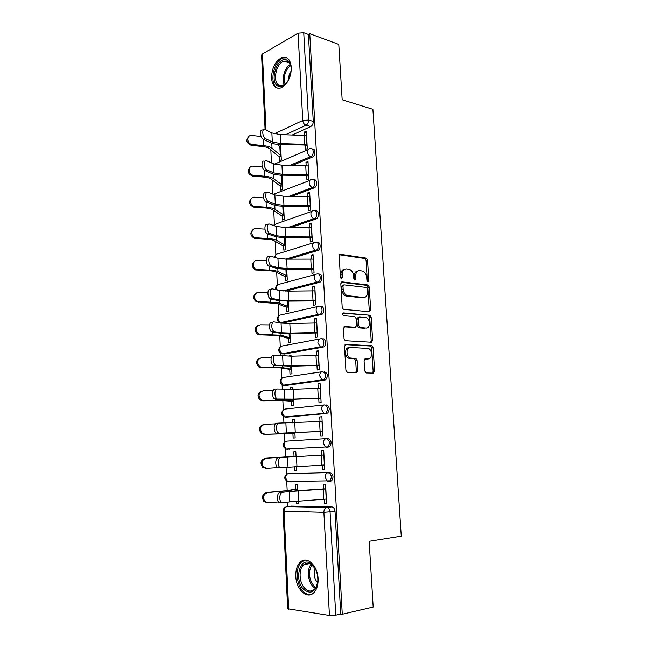 <?xml version="1.0" encoding="UTF-8"?>
<svg xmlns="http://www.w3.org/2000/svg" width="648" height="648" viewBox="0 0 648 648"><rect width="100%" height="100%" fill="white"/><g stroke="black" fill="none" stroke-linecap="round" stroke-linejoin="round"><path stroke-width="0.97" d="M367.943 281.831L368.825 280.6L367.521 260.188L366.225 258.115L340.516 254.299L339.179 256.057L340.419 277.093L341.52 278.608L342.46 277.344L342.298 274.622C342.363 270.815 343.78 268.912 346.567 268.904L349.515 269.39C351.913 270.508 353.298 272.735 353.678 276.056L353.84 278.753L354.918 280.244L355.833 278.996L355.663 276.307C355.712 272.557 357.089 270.678 359.786 270.661L362.637 271.131C364.978 272.225 366.339 274.412 366.719 277.709L366.889 280.365L367.943 281.831M367.351 281.499L366.104 260.569L364.808 258.503L339.495 254.761M340.97 278.332L340.88 274.987L342.298 274.622M354.343 279.936L354.245 276.672L355.663 276.307M330.383 481.286L331.654 480.824C333.906 477.001 333.323 474.231 329.897 472.505L290.142 473.372M291.308 67.303C290.474 59.689 287.437 56.4 282.212 57.445C275.424 60.88 271.86 67.757 271.528 78.084C272.322 85.828 275.424 89.116 280.827 87.958C287.485 84.475 290.976 77.59 291.308 67.303M318.087 578.729C317.698 565.688 307.039 555.782 300.567 561.905C297.213 565.007 295.626 569.786 295.804 576.266C296.071 589.089 306.763 599.554 313.502 593.042C316.751 589.907 318.281 585.136 318.087 578.729M364.694 370.883L366.233 372.924L373.337 373.086L374.601 371.126L373.11 347.749L371.976 345.797L345.846 344.347L344.493 346.299L345.919 370.405L347.514 372.495L356.424 372.697L357.745 370.705L357.129 360.491L355.995 358.53L349.969 357.955C345.7 356.246 346.202 346.899 350.519 347.409L368.526 348.519C372.673 350.09 372.341 359.324 368.137 358.903L365.351 358.798L364.063 360.742L364.694 370.883M309.768 33.712L338.783 44.412L342.168 99.768L372.884 109.334L401.25 536.147L369.149 541.299L373.167 607.046L342.274 614.247L309.768 33.712L308.432 34.482L303.75 32.756L308.545 120.066C308.513 122.513 307.679 124.238 306.05 125.234L285.485 134.727M369.433 311.737L370.697 309.914L369.23 287.024L367.991 284.99L342.152 281.888L340.808 283.703L342.193 307.298L343.432 309.347L369.433 311.737M371.158 317.228L372.641 340.362L371.377 342.249L345.222 340.686L344.048 338.685L343.44 328.455L344.793 326.535L355.388 327.297L356.7 325.409L356.295 318.743L354.74 316.637L343.464 315.665C342.322 314.45 342.355 313.535 343.553 312.911L369.976 315.236L371.158 317.228L369.725 317.52L371.191 340.613L372.641 340.362M291.479 506.104L331.8 506.882L326.859 507.465C328.674 507.773 329.743 509.288 330.075 512.001L335.745 615.179L329.443 615.47L287.68 608.747L283.079 511.078L284.051 511.215L288.684 609.177M270.832 149.785L271.463 162.899M272.281 179.974L272.962 194.165M273.748 210.479L274.42 224.508L273.464 225.431M275.23 241.323L275.862 254.615M276.72 272.492L277.328 285.039M278.235 304.001L278.802 315.779M279.11 322.186L279.134 322.753M279.766 335.858L280.292 346.842M280.6 353.29L280.722 355.809M281.305 368.072L281.799 378.238M282.107 384.742L282.326 389.246M282.868 400.634L283.322 409.965M283.638 416.526L283.946 423.063M284.448 433.561L284.861 442.025M285.177 448.667L285.574 457.002M286.076 467.427L286.416 474.433M286.732 481.164L287.186 490.56M287.744 502.151L287.947 506.501M342.274 614.247L340.743 614.02L335.745 615.179M308.432 34.482L313.276 121.387C313.243 123.825 312.409 125.542 310.781 126.53L292.499 134.889M265.097 129.511L261.589 55.137L262.424 54.011L298.064 33.186L303.75 32.756M279.231 156.411L279.442 160.639L281.321 159.829L280.56 144.528M305.054 145.12L305.289 149.486L307.298 148.619L306.35 131.139L304.349 132.046L306.431 132.597M306.698 175.568L306.941 179.966L308.966 179.172L308.002 161.506L305.986 162.34L308.075 162.834M280.689 185.911L280.9 190.18L282.787 189.435L282.083 175.171M308.367 206.339L308.602 210.778L310.643 210.065L309.671 192.197L307.638 192.966L309.736 193.396M282.164 215.727L282.374 220.028L284.278 219.356L283.622 206.137M310.044 237.452L310.287 241.931L312.344 241.291L311.364 223.228L309.315 223.916L311.421 224.281M283.646 245.851L283.865 250.185L285.784 249.585L285.177 237.452M311.745 268.904L311.988 273.424L314.061 272.857L313.065 254.599L311.008 255.207L313.122 255.514M285.152 276.299L285.371 280.665L287.307 280.139L286.756 269.106M313.462 300.696L313.713 305.257L315.803 304.771L314.798 286.319L312.717 286.845L314.839 287.08M286.675 307.063L286.894 311.469L288.838 311.016L288.344 301.109M315.203 332.845L315.454 337.446L317.552 337.041L316.54 318.379L314.45 318.832L316.572 318.994M288.206 338.159L288.425 342.606L290.393 342.225L289.956 333.469M316.961 365.351L317.212 369.992L319.334 369.676L318.306 350.803L316.192 351.167L318.33 351.265M291.09 356.214L291.057 355.533L289.081 355.874L291.074 355.946M289.761 369.587L289.98 374.066L291.964 373.774L291.584 366.193M318.735 398.22L318.994 402.902L321.125 402.667L320.088 383.584L317.966 383.867L320.104 383.891M292.734 389.302L292.629 387.221L290.644 387.488L292.645 387.496M291.333 401.355L291.551 405.875L293.544 405.656L293.228 399.281M320.533 431.463L320.792 436.177L322.947 436.039L321.894 416.737L319.748 416.931L321.902 416.883M294.394 422.763L294.224 419.256L292.224 419.434L294.233 419.386M292.92 433.471L293.139 438.032L295.148 437.894L294.897 432.751M322.356 465.143L322.607 469.841L324.778 469.784L323.716 450.271L321.562 450.376L321.813 455.123M296.079 456.573L295.836 451.64L293.819 451.737L294.046 456.322M294.565 466.779L294.751 470.529L296.768 470.375M294.751 470.529L296.768 470.48L296.582 466.657M322.607 469.841L324.778 469.67M324.203 499.26L324.454 503.877L326.641 503.917L325.563 484.178L323.384 484.194L323.644 489.005M297.78 490.69L297.464 484.38L295.431 484.388L295.666 489.038M326.163 404.919C329.638 406.507 330.14 409.236 327.677 413.108L285.889 417.223L284.65 416.923L282.56 413.189C282.633 410.694 283.613 409.309 285.493 409.042L324.008 404.984M324.332 371.701C327.831 373.216 328.285 375.929 325.717 379.825L286.06 385.439L283.136 385.139M322.518 338.847C325.677 338.021 326.811 345.271 323.765 346.923L284.529 354.035L281.516 353.662M320.72 306.358C323.935 305.394 324.972 312.79 321.837 314.393L283.022 322.963L279.92 322.526M318.946 274.226C322.21 273.124 323.149 280.673 319.926 282.22L285.744 291.13M317.188 242.449C320.509 241.202 321.335 248.921 318.03 250.403L288.984 259.127M315.552 210.989C318.881 209.782 319.48 217.558 316.159 218.943L290.952 227.505M313.94 179.869C317.269 178.718 317.633 186.543 314.296 187.823L292.005 196.271M312.336 149.072C315.665 147.979 315.803 155.852 312.466 157.035L292.459 165.402M322.809 447.501L322.793 447.08M320.987 413.91L320.963 413.473M319.181 380.684L319.164 380.255M296.257 501.155L296.371 503.391L298.396 503.172M278.64 144.455L278.705 145.743M290.644 387.488L290.741 389.367M292.224 419.434L292.394 422.852M304.349 132.046L304.519 135.173M296.371 503.391L298.412 503.431L298.291 501.001M324.454 503.877L326.624 503.626M289.834 481.472L290.741 481.707M287.445 449.364L286.068 449.032L284.108 445.387C284.172 442.859 285.152 441.426 287.04 441.094L326.292 438.599C324.389 438.955 323.409 440.454 323.36 443.111L325.377 446.942L326.77 447.298L329.662 446.772C332.011 442.924 331.468 440.17 328.026 438.526L326.292 438.599C329.735 440.259 330.278 443.013 327.92 446.869L286.286 449.024M288.012 448.934L289.162 449.267M285.574 385.439L286.06 385.439M283.808 354.011L284.529 354.035M282.074 322.898L283.022 322.963M340.743 614.02L335.024 511.394C334.692 508.688 333.615 507.182 331.8 506.882M305.986 162.34L306.164 165.621M307.638 192.966L307.824 196.401M309.315 223.916L309.509 227.505M311.008 255.207L311.21 258.957M312.717 286.845L312.927 290.758M314.45 318.832L314.669 322.906M316.192 351.167L316.426 355.42M317.966 383.867L318.2 388.29M319.748 416.931L319.999 421.532M357.907 271.01C355.469 271.326 354.245 273.213 354.245 276.672M344.606 269.252C342.136 269.609 340.889 271.52 340.88 274.987M368.842 311.688L369.263 310.214L367.805 287.364L366.566 285.331L341.188 282.301M367.432 288.927L366.379 287.461L343.918 284.853L342.986 286.132L343.156 289.016C343.513 292.28 344.858 294.484 347.19 295.626L363.552 297.489C366.233 297.392 367.586 295.472 367.61 291.738L367.432 288.927M343.432 284.974L341.561 286.481L342.986 286.132M363.828 297.505L362.119 297.813L345.765 295.966C343.432 294.816 342.087 292.621 341.731 289.364L341.561 286.481M370.68 342.209L371.191 340.613M343.95 326.859L354.464 327.475M342.833 313.276L369.652 315.155M366.128 328.066C370.413 328.633 370.607 319.229 366.355 317.755L359.583 317.042L358.287 318.905L358.7 325.555L359.875 327.556L366.007 328.091M359.041 317.156L358.15 317.342L356.854 319.197L358.287 318.905M364.694 328.342L358.441 327.831L357.259 325.839L356.854 319.197M369.725 317.52L368.218 315.454M367.667 358.976L364.646 359.049M349.078 347.66C344.76 347.15 344.258 356.481 348.519 358.182L351.167 358.255M355.639 372.681L356.295 370.907L355.679 360.717L354.545 358.757L349.718 358.482M372.519 373.07L373.143 371.328L371.66 347.992L370.526 346.04L345.06 344.631M281.175 156.873L277.887 155.812L269.592 148.724C268.24 147.631 265.874 146.894 262.489 146.521L251.367 145.387C246.677 143.459 245.681 140.665 248.386 136.995M261.152 136.477L251.537 135.464C246.094 135.1 246.856 144.172 252.299 144.504L263.453 145.646C267.551 146.1 270.41 146.991 272.039 148.327L281.119 155.763M277.109 144.326L280.689 147.104M306.585 135.497L280.43 134.614L271.885 132.937L265.081 129.503C261.695 127.761 262.238 137.279 265.615 138.704L263.372 139.304C259.986 137.886 259.443 128.385 262.845 130.118L263.307 129.989M263.372 139.304L270.094 142.584C272.638 143.767 276.089 144.415 280.438 144.528L304.066 145.014L307.136 145.646M307.071 144.423L280.884 143.613L272.322 141.993L265.615 138.704M282.633 186.316L279.345 185.385L271.042 179.018C269.681 178.038 267.308 177.382 263.914 177.066L252.534 176.078C247.884 173.996 247.001 171.153 249.901 167.557M262.319 167.006L253.271 166.18C247.69 165.434 247.884 174.758 253.481 175.276L264.878 176.272C269.001 176.661 271.877 177.447 273.505 178.646L282.585 185.32M279.847 175.09L282.147 176.572M284.116 216.076L280.811 215.258L272.5 209.644C271.148 208.769 268.758 208.202 265.348 207.943L253.481 207.06C249.051 204.695 248.378 201.82 251.456 198.434M263.574 197.891L254.664 197.211C249.318 196.563 249.083 205.408 254.437 206.339L266.328 207.23C270.467 207.546 273.351 208.235 274.979 209.288L284.075 215.185M315.511 217.793L315.576 218.992M282.893 206.129L283.63 206.348M286.246 59.827C288.117 60.377 289.502 61.892 290.401 64.346C291.6 68.113 291.414 72.333 289.834 77.007C286.902 84.021 283.216 87.148 278.794 86.387C268.871 83.94 276.453 56.546 286.246 59.827M291.009 66.865L290.571 65.262C289.737 62.986 288.457 61.584 286.724 61.066L283.962 61.155C275.57 63.221 272.111 83.859 279.831 85.641L282.86 85.552L286.238 83.3M286.902 57.875L283.419 57.956C273.075 60.491 268.701 85.852 278.13 88.298M288.595 79.834C288.514 76.658 289.356 73.759 291.114 71.15M312.255 564.708C316.111 568.709 317.966 574.071 317.836 580.786C315.884 591.818 311.243 594.783 303.936 589.672C293.738 580.43 299.708 556.106 310.489 563.347L312.255 564.708M315.252 568.733L311.113 564.23C308.489 562.731 306.067 562.869 303.855 564.643C298.347 568.831 299.028 583.07 305.046 588.595C308.229 591.527 311.291 591.835 314.231 589.526C315.941 587.979 317.083 585.679 317.65 582.641M305.362 560.115L301.887 561.792C295.059 566.976 295.869 584.601 303.321 591.511C305.84 593.957 308.472 594.945 311.202 594.483M317.609 582.868C314.167 578.559 313.34 573.788 315.139 568.539M308.237 165.904L281.961 165.24L273.375 163.766L266.652 160.728C263.218 158.938 263.606 168.577 267.033 169.962L264.773 170.513C261.338 169.136 260.958 159.513 264.4 161.295M264.829 170.537L271.577 173.462C274.128 174.523 277.587 175.09 281.961 175.171L305.702 175.478L308.788 176.029M308.731 174.928L282.415 174.336L273.821 172.919L267.089 169.987M309.914 196.636L283.5 196.198L274.882 194.927L268.134 192.245C264.765 190.666 265.032 200.111 268.41 201.536L266.134 202.046C262.748 200.629 262.489 191.192 265.866 192.772M266.304 202.119L273.075 204.687C275.627 205.61 279.102 206.096 283.5 206.137L307.363 206.267L310.465 206.744M310.408 205.764L283.962 205.392L275.327 204.185L268.58 201.609M285.614 246.143L282.293 245.454L273.983 240.594C272.622 239.841 270.232 239.363 266.798 239.161L254.462 238.351C250.25 235.71 249.788 232.81 253.068 229.651M264.919 229.117L256.065 228.59C250.946 228.031 250.339 236.415 255.417 237.711L267.786 238.521C271.949 238.772 274.841 239.355 276.477 240.27L285.574 245.365M287.121 276.526L283.792 275.967L275.473 271.885C274.12 271.253 271.714 270.864 268.272 270.71L255.466 269.973C251.489 267.049 251.246 264.125 254.737 261.201M266.352 260.69L257.483 260.31C252.574 259.84 251.651 267.802 256.438 269.414L269.268 270.167C273.44 270.346 276.348 270.815 277.984 271.585L287.088 275.862M288.652 307.233L285.314 306.804L276.988 303.515L256.527 301.928C252.769 298.736 252.744 295.788 256.47 293.099M267.883 292.621L258.916 292.378C254.202 292.005 253.004 299.57 257.499 301.458L270.759 302.154C274.954 302.26 277.871 302.624 279.507 303.24L288.627 306.682M311.607 227.707L285.063 227.497L276.404 226.436L269.641 224.119C266.336 222.734 266.482 232.016 269.795 233.466L267.502 233.928C264.181 232.478 264.044 223.22 267.357 224.597M267.794 234.049L274.582 236.253C277.15 237.038 280.641 237.443 285.055 237.452L312.15 237.792M312.109 236.933L285.525 236.795L276.858 235.799L270.086 233.588M313.316 259.111L286.635 259.143L277.943 258.301L271.156 256.357C267.916 255.166 267.948 264.279 271.204 265.761L268.896 266.174C265.631 264.7 265.607 255.596 268.863 256.778M269.309 266.344L276.113 268.167C278.689 268.823 282.188 269.139 286.627 269.106L313.859 269.171M313.818 268.442L287.105 268.539L278.397 267.762L271.609 265.931M315.041 290.863L288.23 291.138L279.499 290.515L272.695 288.951C269.511 287.955 269.438 296.922 272.63 298.428L270.305 298.793C267.106 297.294 267.187 288.336 270.378 289.332M270.832 298.995L277.66 300.437L288.222 301.109L315.592 300.899M315.552 300.299L288.7 300.64L279.96 300.081L273.156 298.631M290.199 338.272L286.845 337.973L278.519 335.494L259.808 334.822L257.629 334.23C254.081 330.755 254.291 327.799 258.26 325.353M269.519 324.899L260.375 324.81C255.409 326.624 254.826 329.638 258.617 333.85L260.804 334.441L281.054 335.251L290.174 337.835M316.791 322.971L289.842 323.49L281.07 323.085L274.25 321.918C271.123 321.108 270.945 329.945 274.072 331.476L271.739 331.792C268.604 330.261 268.782 321.44 271.917 322.242M272.379 332.019L279.223 333.072L289.834 333.469L317.334 332.983M317.309 332.505L290.32 333.096L281.54 332.764L274.712 331.711M291.754 369.635L280.058 367.821L261.274 367.627L258.779 366.889C255.442 363.131 255.887 360.158 260.107 357.988M271.277 357.542L261.841 357.607C256.989 359.356 256.3 362.354 259.775 366.606L262.278 367.343L282.609 367.61L291.738 369.328M318.557 355.436L291.47 356.206L275.821 355.258C272.751 354.642 272.484 363.35 275.538 364.905L273.181 365.164C270.119 363.617 270.394 354.918 273.48 355.533M356.74 370.85L357.753 370.875M273.942 365.423L291.454 366.193L319.1 365.415M357.615 371.725L356.214 371.741M356.141 371.984L357.51 371.968M319.083 365.075L291.956 365.918L276.291 365.164M293.333 401.339L281.621 400.513L262.756 400.812L259.986 399.929C256.851 395.863 257.523 392.891 262.011 391.003M273.197 390.533L263.323 390.768C258.584 392.469 257.807 395.458 260.99 399.735L263.76 400.618L284.189 400.326L293.325 401.153M320.347 388.257L293.115 389.286L277.417 388.986C274.396 388.549 274.039 397.159 277.02 398.723L274.655 398.933C271.658 397.37 272.022 388.776 275.052 389.213M275.522 399.217L293.107 399.29L320.882 398.212M320.873 398.01L293.609 399.111L277.887 399.006M294.929 433.39L264.246 434.371L261.241 433.342C258.317 429.073 259.176 426.101 263.809 424.432M275.376 423.873L264.821 424.31C260.18 425.979 259.322 428.96 262.254 433.245L265.267 434.273L294.921 433.334M322.153 421.451L279.021 423.104C276.056 422.852 275.619 431.357 278.527 432.945L276.145 433.099C273.221 431.519 273.667 423.023 276.647 423.274L278.834 423.112M277.117 433.39L322.688 431.374M322.688 431.317L279.499 433.237M265.761 468.31L262.537 467.151C259.848 462.875 260.771 459.91 265.316 458.266L266.344 458.233C261.792 459.886 260.861 462.858 263.558 467.143L266.79 468.31L277.587 467.621M266.344 458.233L296.063 456.233M296.063 456.2L265.316 458.266M280.649 457.618C277.733 457.545 277.214 465.969 280.058 467.573L288.036 467.257L287.55 457.132L278.251 457.731L323.976 454.985M280.989 467.872L277.652 467.67C274.809 466.074 275.327 457.658 278.251 457.731M323.976 455.026L287.55 457.132M324.518 464.997L288.036 467.257M267.073 502.654L263.874 501.358C261.387 497.073 262.375 494.116 266.838 492.48L267.875 492.545C263.404 494.189 262.416 497.162 264.902 501.455L268.337 502.743L278.462 501.917M267.875 492.545L288.546 490.69L297.691 489.013M297.683 488.843L285.938 490.795L266.838 492.48M282.293 492.529C279.426 492.634 278.843 501.001 281.605 502.605L282.787 502.905L289.705 501.852L289.211 491.605L279.887 492.585L297.651 490.706L325.814 488.795M280.365 502.945L279.191 502.645C276.421 501.042 277.004 492.699 279.887 492.585M325.823 488.973L289.211 491.605M326.373 499.057L289.705 501.852M367.4 280.949L368.825 280.6M341.042 277.709L342.46 277.344M354.407 279.353L355.833 278.996M287.955 473.639L328.163 472.651C331.582 474.377 332.165 477.155 329.913 480.978L328.641 481.44L327.119 481.059L325.223 477.317C325.272 474.628 326.252 473.072 328.163 472.651L329.897 472.505M290.336 473.356L288.611 473.494C286.716 473.899 285.736 475.373 285.663 477.932L287.51 481.496L289.016 481.853L287.89 481.488M291.924 506.056L287.032 506.606L326.859 507.465C324.932 507.959 323.935 509.579 323.887 512.317L284.051 511.215C284.124 508.615 285.12 507.076 287.032 506.606M329.443 615.47L323.887 512.317L335.024 511.394M310.781 126.53L306.05 125.234C304.179 124.489 303.086 122.901 302.77 120.471L298.064 33.186M274.331 133.828L302.77 120.471L308.545 120.066L313.276 121.387M262.424 54.011L266.02 129.973M326.641 413.505L285.889 417.223M324.802 380.182L284.351 385.43L283.257 385.163L281.038 381.34C281.111 378.877 282.091 377.541 283.962 377.33L321.845 371.774M322.979 347.231L282.828 353.97L281.88 353.743L279.531 349.823C279.604 347.401 280.576 346.105 282.447 345.959L319.723 338.953M321.181 314.653L319.464 314.515L280.527 322.655C279.061 321.943 278.235 320.606 278.041 318.646C278.114 316.256 279.086 315.009 280.94 314.92L317.642 306.52M319.399 282.431L317.69 282.236L283.711 291.049M277.158 289.972L276.566 287.801C276.639 285.436 277.603 284.237 279.458 284.205L315.6 274.46M317.633 250.565L315.941 250.314L286.481 259.143M275.125 257.491L275.108 257.28C275.181 254.948 276.145 253.789 277.984 253.814L313.616 242.765M315.892 219.048L314.207 218.741L288.441 227.497M273.853 225.561L276.534 223.738L311.68 211.434M314.175 187.871L312.49 187.515L289.502 196.247M273.375 194.327L309.793 180.444M312.466 157.035L310.789 156.63L289.964 165.362M310.4 148.74C313.867 147.128 314.28 155.358 310.789 156.63C308.918 155.933 307.824 154.37 307.508 151.932C307.557 149.615 308.489 148.554 310.303 148.748L310.4 148.74M312.053 179.561C315.487 178.014 316.07 186.122 312.611 187.466L312.336 187.475C310.53 186.77 309.485 185.239 309.193 182.874C309.25 180.492 310.198 179.391 312.053 179.561M313.762 210.705C317.139 209.304 317.852 217.218 314.466 218.635L313.883 218.668C312.158 217.939 311.161 216.432 310.894 214.148C310.951 211.742 311.907 210.592 313.762 210.705M315.495 242.19C318.816 240.935 319.642 248.67 316.337 250.152L315.454 250.193C313.81 249.456 312.863 247.982 312.62 245.778C312.668 243.332 313.632 242.141 315.495 242.19M317.245 274.015C320.509 272.913 321.44 280.479 318.225 282.026L317.05 282.074C315.479 281.321 314.58 279.879 314.353 277.749C314.41 275.279 315.374 274.031 317.245 274.015M319.01 306.204C322.226 305.24 323.263 312.644 320.128 314.248L318.662 314.312C317.172 313.543 316.321 312.134 316.119 310.084C316.167 307.573 317.131 306.285 319.01 306.204M320.801 338.75C323.959 337.924 325.094 345.182 322.048 346.842L320.306 346.907L317.893 342.784C317.949 340.232 318.913 338.888 320.801 338.75M322.607 371.66C326.106 373.175 326.568 375.897 323.992 379.801L321.967 379.874L319.699 375.848C319.748 373.264 320.72 371.871 322.607 371.66M324.437 404.943C327.904 406.523 328.415 409.261 325.952 413.141L323.66 413.221L321.513 409.285C321.57 406.669 322.542 405.219 324.437 404.943M339.706 254.534L340.516 254.299M364.605 258.455L366.023 258.066M366.104 260.569L367.521 260.188M341.431 282.066L342.152 281.888M366.306 285.266L367.732 284.926M367.805 287.364L369.23 287.024M369.263 310.214L370.697 309.914M341.731 289.364L343.156 289.016M346.761 296.209L348.187 295.877M362.119 297.813L363.552 297.489M344.258 326.641L344.793 326.535M353.946 327.572L355.388 327.297M343.132 313L343.553 312.911M357.259 325.839L358.7 325.555M358.806 327.92L360.239 327.645M366.687 359.122L368.137 358.903M354.108 358.644L355.558 358.417M355.679 360.717L357.129 360.491M356.295 370.907L357.745 370.705M345.384 344.428L345.846 344.347M370.146 345.951L371.596 345.708M371.66 347.992L373.11 347.749M373.143 371.328L374.601 371.126M252.299 144.504L251.367 145.387M280.56 147.072L280.989 155.731M279.855 146.764L280.284 155.431M263.145 139.182L263.453 145.646M271.796 143.257L272.039 148.327M306.933 144.391L306.447 135.456M304.576 144.107L304.09 135.157M280.884 143.613L280.43 134.614M272.322 141.993L271.885 132.937M253.684 175.3L252.736 176.102M282.018 176.54L282.455 185.288M281.313 176.264L281.75 185.02M264.611 170.432L264.878 176.272M273.286 174.069L273.505 178.646M255.077 206.429L254.121 207.149M283.5 206.323L283.937 215.16M282.795 206.129L283.233 214.925M266.085 202.022L266.328 207.23M274.784 205.214L274.979 209.288M284.342 84.848C281.345 79.153 284.691 67.497 290.247 64.452M290.596 65.335C285.023 70.511 283.192 76.837 285.096 84.321M315.268 588.416L313.373 586.95C307.849 581.896 306.634 569.3 311.129 564.246L310.489 563.347M311.882 564.756C308.011 572.111 308.812 579.336 314.28 586.424L315.811 587.647M308.594 174.895L308.1 165.872M306.221 174.652L305.735 165.605M282.415 174.336L281.961 165.24M273.821 172.919L273.375 163.766M310.271 205.732L309.776 196.603M307.889 205.529L307.395 196.385M283.962 205.392L283.5 196.198M275.327 204.185L274.882 194.927M256.478 237.905L255.523 238.545M285.047 237.452L285.444 245.341M284.351 237.452L284.731 245.138M267.575 233.96L267.786 238.521M276.299 236.698L276.477 240.27M257.904 269.73L256.932 270.281M286.627 269.106L286.959 275.846M285.922 269.106L286.246 275.675M269.082 266.263L269.268 270.167M277.838 268.539L277.984 271.585M259.346 301.903L258.366 302.373M288.214 301.109L288.49 306.674M287.51 301.118L287.777 306.545M270.613 298.931L270.759 302.154M279.385 300.729L279.507 303.24M311.963 236.909L311.461 227.683M309.574 236.747L309.08 227.505M285.525 236.795L285.063 227.497M276.858 235.799L276.404 226.436M313.681 268.418L313.17 259.095M311.283 268.304L310.773 258.957M287.105 268.539L286.635 259.143M278.397 267.762L277.943 258.301M315.414 300.283L314.904 290.855M313 300.21L312.49 290.766M288.7 300.64L288.23 291.138M279.96 300.081L279.499 290.515M260.804 334.441L259.808 334.822M289.826 333.477L290.037 337.835M289.113 333.493L289.324 337.738M272.152 331.97L272.273 334.498M280.957 333.274L281.054 335.251M317.164 332.497L316.645 322.963M314.742 332.464L314.231 322.915M290.32 333.096L289.842 323.49M281.54 332.764L281.07 323.085M262.278 367.343L261.274 367.627M291.454 366.201L291.608 369.328M290.733 366.217L290.887 369.271M273.715 365.391L273.796 367.205M282.544 366.193L282.609 367.61M318.938 365.067L318.411 355.428M316.507 365.083L315.981 355.428M291.956 365.918L291.47 356.206M283.136 365.812L282.666 356.027M263.76 400.618L262.756 400.812M293.099 399.29L293.188 401.161M292.378 399.322L292.467 401.136M275.295 399.192L275.343 400.286M284.148 399.484L284.189 400.326M320.728 398.01L320.201 388.257M318.29 398.075L317.763 388.306M293.609 399.111L293.115 389.286M284.756 399.241L284.278 389.351M265.267 434.273L264.246 434.371M294.759 432.759L294.791 433.334M294.038 432.791L294.071 433.358M322.542 431.317L322.007 421.459M320.088 431.43L319.553 421.556M295.277 432.678L294.783 422.747M286.384 433.058L285.898 423.047M324.373 465.005L323.83 455.034M321.91 465.167L321.368 455.18M296.97 466.633L296.468 456.581M297.562 489.021L297.643 490.706M296.833 489.11L296.914 490.747M279.612 491.646L279.661 492.634M288.546 490.69L288.587 491.451M326.228 499.073L325.677 488.989M323.749 499.284L323.206 489.183M298.679 500.977L298.177 490.811M283.581 57.907L282.212 57.445M274.42 164.171L307.978 149.745M314.296 187.823L312.336 187.475L289.259 196.247M316.159 218.943L313.883 218.668L287.915 227.497M318.03 250.403L315.454 250.193L285.63 259.143M319.926 282.22L317.05 282.074L282.755 290.976M321.837 314.393L318.662 314.312L280.527 322.655C276.639 320.946 276.161 318.589 279.094 315.6M323.765 346.923L320.306 346.907L281.88 353.743C278.049 351.896 277.652 349.515 280.697 346.599M325.717 379.825L321.967 379.874L283.257 385.163C279.474 383.171 279.166 380.765 282.334 377.922M327.677 413.108L284.65 416.923C280.924 414.793 280.706 412.339 283.994 409.585M329.662 446.772L286.068 449.032C282.382 446.747 282.261 444.261 285.687 441.58M331.654 480.824L287.51 481.496C283.873 479.042 283.832 476.515 287.404 473.915M275.967 254.551L274.234 257.232M277.514 284.918C275.773 286.165 275.27 287.761 276.016 289.713M285.898 506.995C284.043 507.757 283.111 509.117 283.079 511.078M364.808 258.503L366.225 258.115M366.566 285.331L367.991 284.99M345.765 295.966L347.19 295.626M358.441 327.831L359.875 327.556M368.534 315.527L369.976 315.236M348.519 358.182L349.969 357.955M354.545 358.757L355.995 358.53M370.526 346.04L371.976 345.797M252.534 176.078L253.481 175.276M253.481 207.06L254.437 206.339M290.571 65.262L290.401 64.346M289.364 62.945L283.962 61.155M309.833 563.606L303.855 564.643M267.033 169.962L264.773 170.513M268.41 201.536L266.134 202.046M254.462 238.351L255.417 237.711M255.466 269.973L256.438 269.414M256.527 301.928L257.499 301.458M269.795 233.466L267.502 233.928M271.204 265.761L268.896 266.174M272.63 298.428L270.305 298.793M257.629 334.23L258.617 333.85M274.072 331.476L271.739 331.792M258.779 366.889L259.775 366.606M275.538 364.905L273.181 365.164M259.986 399.929L260.99 399.735M277.02 398.723L274.655 398.933M261.241 433.342L262.254 433.245M278.527 432.945L276.145 433.099M262.537 467.151L263.558 467.143M280.058 467.573L277.652 467.67M263.874 501.358L264.902 501.455M281.605 502.605L279.191 502.645"/></g></svg>
